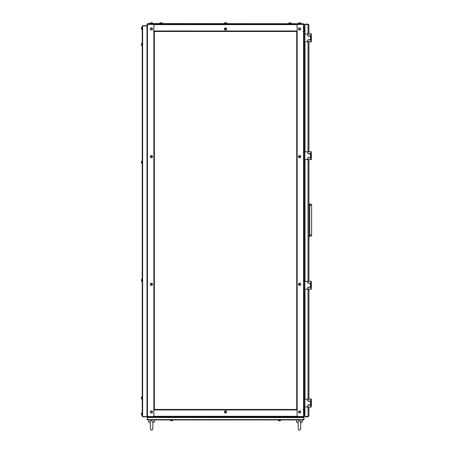 <?xml version="1.0" encoding="UTF-8"?>
<svg xmlns="http://www.w3.org/2000/svg" width="453" height="453" viewBox="0 0 453 453"><rect width="100%" height="100%" fill="white"/><g stroke="black" fill="none" stroke-linecap="round" stroke-linejoin="round"><path stroke-width="0.68" d="M297.134 24.422L303.567 24.417L303.567 24.122L297.185 24.122L297.185 31.484L296.692 31.484L296.692 409.45L296.692 407.927L296.692 409.45L297.185 409.45L297.134 416.517M297.134 409.45L297.134 416.811M153.901 416.811L153.901 409.45L296.692 409.45L296.692 380.933M153.901 416.517L147.468 416.517L147.468 416.811L153.85 416.811L153.85 409.45L154.343 409.45L154.343 31.484L153.85 31.484L153.901 24.422M296.692 33.007L296.692 31.484L296.692 33.007L296.692 31.484L153.901 31.484L153.901 24.122L297.134 24.122L297.134 31.484M303.736 416.783L303.759 417.207L147.27 417.207L147.27 416.913L147.27 417.207M288.838 23.533L288.884 22.99L291.149 22.99L290.622 22.729M289.41 22.729L288.884 22.99L289.405 22.724M280.69 419.954L280.645 420.497L278.38 420.497L278.906 420.758M279.654 420.837L279.371 420.837M280.118 420.758L280.69 420.412L278.38 420.497M142.265 396.788L141.812 396.788L141.812 399.144L142.265 399.144L141.721 399.099L141.721 396.834M141.461 398.572L141.721 399.099L141.461 398.572M141.466 398.572L141.466 397.355M142.265 281.336L141.721 281.29L141.721 279.025L141.461 279.546M141.461 280.764L141.812 281.336L141.721 279.025L142.265 278.98M141.466 280.764L141.466 279.546M142.265 163.527L141.721 163.482L141.721 161.217L141.461 161.738M141.461 162.955L141.721 163.482L141.461 162.955M141.466 162.955L141.466 161.738M142.265 45.719L141.721 45.674L141.721 43.409M141.461 45.147L141.812 45.719L141.812 43.363L142.265 43.363M141.466 45.147L141.466 43.93M142.265 29.615L141.721 29.575L141.721 27.305L141.461 27.831M141.461 29.049L141.721 29.575M141.466 29.049L141.466 27.831M142.265 415.242L141.721 415.197L141.721 412.932L141.461 413.453M141.461 414.676L141.721 415.197M141.466 414.671L141.466 413.459M152.91 422.439L154.428 422.117L152.916 422.117M151.591 419.954L148.646 419.954L148.754 422.117L148.646 419.954M150.266 422.117L148.754 422.117L150.271 422.439L150.283 422.836M302.281 422.117L302.389 419.954L302.281 422.117L300.758 422.439L302.281 422.117L300.769 422.117M298.114 422.117L296.602 422.117L296.494 419.954L296.602 422.117L298.125 422.439L298.142 423.702M304.841 41.789L307.587 41.789L307.587 40.419L308.374 39.632L311.222 39.632L311.222 36.098L308.374 36.098L307.587 35.311L307.587 33.935L304.841 33.935L304.841 41.789L304.054 41.789M304.054 33.935L304.841 33.935M311.421 33.935L311.421 35.997L310.435 35.997L310.435 33.935L311.421 33.935L311.421 41.789L310.435 41.789L310.435 39.728L311.421 39.728L311.421 41.789M304.841 159.598L307.587 159.598L307.587 158.227L308.374 157.44L311.222 157.44L311.222 153.907L308.374 153.907L307.587 153.12L307.587 151.744L304.841 151.744L304.841 159.598L304.054 159.598M304.054 151.744L304.841 151.744M311.421 151.744L311.421 153.805L310.435 153.805L310.435 151.744L311.421 151.744L311.421 159.598L310.435 159.598L310.435 157.536L311.421 157.536L311.421 159.598M304.841 289.19L307.587 289.19L307.587 287.814L308.374 287.026L311.222 287.026L311.222 283.493L308.374 283.493L307.587 282.706L307.587 281.336L304.841 281.336L304.841 289.19L304.054 289.19M304.054 281.336L304.841 281.336M311.421 281.336L311.421 283.397L310.435 283.397L310.435 281.336L311.421 281.336L311.421 289.19L310.435 289.19L310.435 287.128L311.421 287.128L311.421 289.19M304.841 406.998L307.587 406.998L307.587 405.622L308.374 404.835L311.222 404.835L311.222 401.301L308.374 401.301L307.587 400.514L307.587 399.144L304.841 399.144L304.841 406.998L304.054 406.998M304.054 399.144L304.841 399.144M311.421 399.144L311.421 401.205L310.435 401.205L310.435 399.144L311.421 399.144L311.421 406.998L310.435 406.998L310.435 404.937L311.421 404.937L311.421 406.998M308.963 236.37L309.75 236.37L309.75 203.975L311.613 204.473L311.613 234.994L308.963 234.994M309.75 236.37L311.613 235.871L311.613 234.994M159.841 23.533L159.881 22.99L162.151 22.99L161.155 22.65L162.151 22.99M160.407 22.729L159.881 22.99L160.407 22.724M150.22 23.533L150.26 22.99L152.531 22.99L152.004 22.729M150.787 22.729L150.22 23.075L152.531 22.99L152.576 23.533L152.576 23.075M300.815 23.533L300.815 23.075L300.815 23.533L300.815 23.075L298.459 23.075L298.459 23.533L298.504 22.99L300.769 22.99L300.248 22.724M299.031 22.729L298.504 22.99M224.382 22.99L225.254 22.65L224.382 22.99L226.647 22.99L225.781 22.65L226.693 23.075L224.382 22.99L224.337 23.533L224.337 23.075M172.655 420.497L171.783 420.837L172.655 420.497L170.39 420.497L171.257 420.837L170.345 420.412L172.655 420.497L172.701 419.954L172.701 420.412M149.626 416.811L147.27 416.913M301.404 416.811L301.404 417.207L303.538 417.207L303.731 417.598L147.316 417.473L147.27 419.563L147.27 417.598M303.759 417.207L303.759 416.913L149.626 416.913L149.626 417.207L147.497 417.207L147.468 419.954L147.078 419.563M288.838 23.075L291.149 22.99L291.194 23.533M141.721 163.482L141.721 161.217L142.265 161.172M141.812 29.615L141.721 27.305M141.812 415.242L141.721 412.932M300.917 24.122L303.272 24.02L303.272 23.726M150.119 24.122L150.119 23.726M147.774 24.122L300.917 24.02L300.917 23.726M159.841 23.075L162.197 23.075L162.197 23.533M150.294 422.117L150.47 429.535L151.755 430.35L152.786 429.116L152.899 421.545M298.142 422.117L298.317 429.535L299.609 430.35L300.633 429.116L300.752 421.545M150.294 423.702L150.305 424.246L150.294 423.702M298.17 424.438L298.125 422.439L296.602 422.117M152.848 426.398L152.842 426.811L152.848 426.398M300.696 426.398L300.69 426.811L300.696 426.398M297.185 416.811L303.567 416.811L303.567 416.517L297.185 416.517L297.185 416.811M304.252 409.648L304.054 416.324L304.054 410.141L304.252 409.648L304.841 409.648M305.039 406.998L304.841 416.392L304.841 409.942L304.252 409.942M303.85 416.477L303.567 416.811M304.054 416.324L304.054 24.609L303.567 24.417L303.567 416.517L303.997 416.556M299.637 411.907L298.703 412.202L298.703 412.836L300.571 412.836L298.703 412.836L298.703 410.973L300.571 410.973L300.571 412.836L300.571 410.973L298.703 410.973L298.703 411.907L299.637 411.907M303.759 24.434L304.054 24.609L304.054 34.773M299.291 285.214L298.703 285.214L299.291 285.214L299.291 283.346L298.703 283.346L299.291 283.346L299.291 285.214L298.703 285.214L298.703 283.346L299.291 283.346M299.291 157.587L298.703 157.587L299.291 157.587L299.291 155.719L298.703 155.719L299.291 155.719L299.291 157.587L298.703 157.587L298.703 155.719L299.291 155.719M296.692 379.065L296.692 378.476M296.692 376.613L296.692 368.657M296.692 366.794L296.692 366.205M296.692 364.342L296.692 363.753M296.692 361.885L296.692 361.296M296.692 359.433L296.692 358.844M296.692 356.975L296.692 351.477M296.692 349.614L296.692 349.025M296.692 347.162L296.692 344.116M296.692 342.253L296.692 339.206M296.692 337.343L296.692 336.755M296.692 334.886L296.692 334.297M296.692 332.434L296.692 331.845M296.692 329.977L296.692 329.388M296.692 327.525L296.692 326.936M296.692 325.073L296.692 324.484M296.692 322.615L296.692 319.575M296.692 317.706L296.692 317.117M296.692 315.254L296.692 302.394M296.692 300.526L296.692 292.576M296.692 290.707L296.692 290.118M296.692 288.255L296.692 280.305M296.692 278.436L296.692 277.848M296.692 275.985L296.692 270.486M296.692 268.623L296.692 268.034M296.692 266.166L296.692 265.577M296.692 263.714L296.692 263.125M296.692 261.256L296.692 258.216M296.692 256.347L296.692 255.758M296.692 253.895L296.692 253.306M296.692 251.438L296.692 250.849M296.692 248.986L296.692 245.945M296.692 244.076L296.692 238.578M296.692 236.715L296.692 223.856M296.692 221.987L296.692 218.946M296.692 217.078L296.692 216.489M296.692 214.626L296.692 211.579M296.692 209.716L296.692 206.676M296.692 204.807L296.692 204.218M296.692 202.355L296.692 201.766M296.692 199.898L296.692 199.309M296.692 197.446L296.692 196.857M296.692 194.988L296.692 194.399M296.692 192.536L296.692 191.947M296.692 190.084L296.692 189.496M296.692 187.627L296.692 187.038M296.692 185.175L296.692 184.586M296.692 182.718L296.692 182.129M296.692 180.266L296.692 179.677M296.692 177.808L296.692 177.219M296.692 175.356L296.692 174.767M296.692 172.899L296.692 172.31M296.692 170.447L296.692 160.039M296.692 158.176L296.692 155.13M296.692 153.267L296.692 152.678M296.692 150.815L296.692 147.769M296.692 145.906L296.692 142.859M296.692 140.996L296.692 140.407M296.692 138.539L296.692 125.679M296.692 123.816L296.692 115.86M296.692 113.997L296.692 113.409M296.692 111.546L296.692 103.59M296.692 101.727L296.692 96.229M296.692 94.366L296.692 83.958M296.692 82.089L296.692 81.5M296.692 79.637L296.692 76.591M296.692 74.728L296.692 74.139M296.692 72.276L296.692 49.598M296.692 47.729L296.692 42.231M296.692 40.368L296.692 39.779M296.692 37.91L296.692 37.322M296.692 35.459L296.692 34.87M299.637 155.719L300.571 155.719L300.571 157.587L299.637 157.587L299.637 155.719M299.637 283.346L300.571 283.346L300.571 285.214L299.637 285.214L299.637 283.346M298.703 29.96L298.703 29.026L299.637 29.026L298.703 28.732L298.703 28.097L300.571 28.097L300.571 29.96L298.703 29.96L300.571 29.96L300.571 28.097L298.703 28.097L298.703 29.96M297.134 24.417L303.589 24.417L303.567 414.116M304.054 36.047L304.054 39.683M304.054 40.957L304.054 42.82M304.054 44.688L304.054 152.582M304.054 153.856L304.054 157.491M304.054 158.765L304.054 160.628M304.054 162.497L304.054 259.637M298.703 283.346L298.703 285.214L300.571 285.214L300.571 283.346L298.703 283.346M298.703 155.719L298.703 157.587L300.571 157.587L300.571 155.719L298.703 155.719M304.841 31.285L304.252 31.285L304.054 30.798L304.841 30.991L304.841 24.541L305.039 33.935M304.252 31.285L304.252 30.991M303.618 24.417L303.923 24.275M160.77 409.45L154.343 409.45M296.692 409.45L287.808 409.45M285.945 409.45L282.899 409.45M281.036 409.45L280.447 409.45M278.578 409.45L270.628 409.45M268.765 409.45L263.267 409.45M261.398 409.45L260.809 409.45M258.946 409.45L258.357 409.45M256.489 409.45L255.9 409.45M254.037 409.45L253.448 409.45M251.579 409.45L250.99 409.45M249.127 409.45L248.538 409.45M246.675 409.45L246.087 409.45M244.218 409.45L238.72 409.45M236.857 409.45L236.268 409.45M234.399 409.45L233.81 409.45M231.947 409.45L231.358 409.45M229.495 409.45L228.907 409.45M227.038 409.45L223.997 409.45M222.129 409.45L221.54 409.45M219.677 409.45L211.721 409.45M209.858 409.45L209.269 409.45M207.406 409.45L206.817 409.45M204.949 409.45L204.36 409.45M202.497 409.45L201.908 409.45M200.039 409.45L199.45 409.45M197.587 409.45L196.998 409.45M195.13 409.45L192.089 409.45M190.226 409.45L189.637 409.45M187.769 409.45L184.728 409.45M182.859 409.45L179.818 409.45M177.95 409.45L177.361 409.45M175.498 409.45L174.909 409.45M173.04 409.45L172.451 409.45M170.588 409.45L167.548 409.45M165.679 409.45L165.09 409.45M163.227 409.45L162.638 409.45M226.449 412.054L226.449 410.973L226.449 412.054L226.449 410.973L224.586 410.973L224.586 412.836L226.449 412.836L226.449 410.973L224.586 410.973L224.586 412.054L224.586 410.973L224.586 412.054L226.449 412.054L224.586 412.054M224.586 412.394L226.449 412.394L226.449 412.836L224.586 412.836L224.586 412.394M153.85 416.517L147.446 416.517M151.398 411.907L152.327 411.907L152.327 410.973L150.464 410.973L152.327 410.973L152.327 412.836L150.464 412.836L150.464 410.973L150.464 412.836L152.327 412.836L152.327 412.202L151.398 411.907M142.553 416.584L142.265 416.42L142.265 26.081L142.661 25.691L146.976 25.691L146.976 24.609L146.976 25.917L142.548 25.917M151.738 155.719L152.327 155.719L151.738 155.719L151.738 157.587L152.327 157.587L151.738 157.587L151.738 155.719L152.327 155.719L152.327 157.587L151.738 157.587M151.738 283.346L152.327 283.346L151.738 283.346L151.738 285.214L152.327 285.214L151.738 285.214L151.738 283.346L152.327 283.346L152.327 285.214L151.738 285.214M151.398 285.214L150.464 285.214L150.464 283.346L151.398 283.346L151.398 285.214M152.327 28.097L152.327 28.732L151.398 28.732L152.327 29.026L152.327 29.96L150.464 29.96L150.464 28.097L152.327 28.097L150.464 28.097L150.464 29.96L152.327 29.96L152.327 28.097M151.398 157.587L150.464 157.587L150.464 155.719L151.398 155.719L151.398 157.587M147.468 414.654L147.468 24.417L153.85 24.417L153.85 24.122L147.468 24.122L146.976 24.609L146.976 416.59L142.661 416.59L142.661 25.917L142.265 26.081M154.343 407.927L154.343 406.064M154.343 405.475L154.343 403.612M154.343 403.023L154.343 401.154M154.343 398.113L154.343 396.245M154.343 385.843L154.343 383.974M154.343 378.476L154.343 376.613M154.343 376.024L154.343 374.155M154.343 373.566L154.343 371.703M154.343 371.115L154.343 369.246M154.343 368.657L154.343 366.794M154.343 358.844L154.343 356.975M154.343 356.386L154.343 354.523M154.343 353.935L154.343 352.066M154.343 351.477L154.343 349.614M154.343 349.025L154.343 347.162M154.343 346.573L154.343 344.705M154.343 344.116L154.343 342.253M154.343 326.936L154.343 325.073M154.343 324.484L154.343 322.615M154.343 322.026L154.343 320.163M154.343 319.575L154.343 317.706M154.343 317.117L154.343 315.254M154.343 297.485L154.343 295.616M154.343 295.028L154.343 293.165M154.343 292.576L154.343 290.707M154.343 290.118L154.343 288.255M154.343 285.214L154.343 283.346M154.343 282.757L154.343 280.894M154.343 268.034L154.343 266.166M154.343 265.577L154.343 263.714M154.343 263.125L154.343 261.256M154.343 258.216L154.343 256.347M154.343 255.758L154.343 253.895M154.343 245.945L154.343 244.076M154.343 243.488L154.343 241.625M154.343 241.036L154.343 239.167M154.343 236.126L154.343 234.258M154.343 233.669L154.343 231.806M154.343 231.217L154.343 229.354M154.343 228.765L154.343 226.896M154.343 226.307L154.343 224.445M154.343 216.489L154.343 214.626M154.343 214.037L154.343 212.168M154.343 211.579L154.343 209.716M154.343 209.127L154.343 207.264M154.343 204.218L154.343 202.355M154.343 201.766L154.343 199.898M154.343 199.309L154.343 197.446M154.343 189.496L154.343 187.627M154.343 187.038L154.343 185.175M154.343 184.586L154.343 182.718M154.343 182.129L154.343 180.266M154.343 179.677L154.343 177.808M154.343 177.219L154.343 175.356M154.343 174.767L154.343 172.899M154.343 169.858L154.343 167.995M154.343 155.13L154.343 153.267M154.343 147.769L154.343 145.906M154.343 145.317L154.343 143.448M154.343 142.859L154.343 140.996M154.343 140.407L154.343 138.539M154.343 133.04L154.343 131.177M154.343 130.589L154.343 128.726M154.343 128.137L154.343 126.268M154.343 125.679L154.343 123.816M154.343 123.227L154.343 121.359M154.343 120.77L154.343 118.907M154.343 118.318L154.343 116.449M154.343 115.86L154.343 113.997M154.343 113.409L154.343 111.546M154.343 103.59L154.343 101.727M154.343 101.138L154.343 99.269M154.343 98.68L154.343 96.817M154.343 93.771L154.343 91.908M154.343 88.867L154.343 86.999M154.343 86.41L154.343 84.547M154.343 83.958L154.343 82.089M154.343 74.139L154.343 72.276M154.343 66.778L154.343 64.909M154.343 59.411L154.343 57.548M154.343 56.959L154.343 55.096M154.343 54.502L154.343 52.639M154.343 47.14L154.343 45.277M154.343 44.688L154.343 42.82M154.343 42.231L154.343 40.368M154.343 39.779L154.343 37.91M154.343 34.87L154.343 33.007M154.343 37.322L154.343 35.459M152.327 157.587L152.327 155.719L150.464 155.719L150.464 157.587L152.327 157.587M152.327 285.214L152.327 283.346L150.464 283.346L150.464 285.214L152.327 285.214M147.185 24.456L147.468 24.122M288.397 31.484L292.717 31.484M154.343 31.484L155.86 31.484L154.343 31.484M158.318 31.484L162.638 31.484M165.09 31.484L165.679 31.484L165.09 31.484M167.548 31.484L168.137 31.484L167.548 31.484M170.588 31.484L174.909 31.484M177.361 31.484L177.95 31.484L177.361 31.484M180.407 31.484L184.728 31.484M187.18 31.484L187.769 31.484L187.18 31.484M189.637 31.484L190.226 31.484L189.637 31.484M192.089 31.484L192.678 31.484L192.089 31.484M194.541 31.484L195.13 31.484L194.541 31.484M196.998 31.484L197.587 31.484L196.998 31.484M200.039 31.484L204.36 31.484M207.406 31.484L214.178 31.484M217.219 31.484L226.449 31.484M229.495 31.484L238.72 31.484M241.766 31.484L248.538 31.484M251.579 31.484L265.718 31.484M268.17 31.484L268.765 31.484L268.17 31.484M271.217 31.484L275.537 31.484M277.989 31.484L278.578 31.484L277.989 31.484M281.036 31.484L285.356 31.484M295.169 31.484L296.692 31.484L295.169 31.484M224.586 28.097L224.586 29.96L226.449 29.96L226.449 28.097L224.586 28.097L224.586 28.539L226.449 28.539L226.449 28.097L224.586 28.097M226.449 28.879L226.449 29.96L226.449 28.879L224.586 28.879L226.449 28.879L226.449 29.96L224.586 29.96L224.586 28.879M290.849 31.484L290.26 31.484M283.487 31.484L282.899 31.484M273.669 31.484L273.08 31.484M263.856 31.484L263.267 31.484M261.398 31.484L260.809 31.484M258.946 31.484L258.357 31.484M256.489 31.484L255.9 31.484M254.037 31.484L253.448 31.484M246.675 31.484L246.087 31.484M244.218 31.484L243.629 31.484M236.857 31.484L236.268 31.484M234.399 31.484L233.81 31.484M231.947 31.484L231.358 31.484M224.586 31.484L223.997 31.484M222.129 31.484L221.54 31.484M219.677 31.484L219.088 31.484M212.31 31.484L211.721 31.484M209.858 31.484L209.269 31.484M202.497 31.484L201.908 31.484M182.859 31.484L182.27 31.484M173.04 31.484L172.451 31.484M160.77 31.484L160.181 31.484M301.8 417.207L303.567 417.207L303.957 417.598L303.957 419.563L303.567 419.954L147.468 419.954M147.078 417.598L147.468 417.207L149.235 417.207M303.957 419.563L303.72 417.479L303.731 419.574L147.299 419.563M303.567 419.954L303.731 419.58M142.65 416.59L142.265 416.42M142.661 25.917L146.976 25.917M142.661 416.811L146.976 416.811L142.661 416.618M278.335 419.954L278.335 420.412L278.335 419.954M141.466 413.923L141.466 414.206M152.769 422.19L152.927 421.822L151.591 420.724L150.826 420.888L150.26 421.822M300.622 422.19L300.775 421.822L299.439 420.724L298.674 420.888L298.108 421.822M305.039 289.19L305.039 399.144M305.039 159.598L305.039 281.336M308.04 406.998L308.04 416.392L304.841 416.392M308.04 24.122L308.04 24.513L304.841 24.513L304.841 24.122L308.04 24.122L308.963 25.045L308.04 24.541L304.841 24.541M305.039 151.744L305.039 41.789M308.04 416.392L308.963 415.894L308.04 416.811L304.841 416.811L304.841 416.42L308.04 416.42L308.04 416.811M308.963 25.045L308.963 33.935L308.963 25.045M308.963 41.789L308.963 151.744L308.963 41.789M308.963 159.598L308.963 281.336L308.963 159.598M308.963 289.19L308.963 399.144L308.963 289.19M308.963 406.998L308.963 415.894L308.963 406.998M310.435 33.935L307.785 33.935L307.785 35.215L308.572 35.997L310.435 35.997M310.435 39.728L308.572 39.728L307.785 40.515L307.785 41.789L310.435 41.789M310.435 151.744L307.785 151.744L307.785 153.023L308.572 153.805L310.435 153.805M310.435 157.536L308.572 157.536L307.785 158.324L307.785 159.598L310.435 159.598M310.435 281.336L307.785 281.336L307.785 282.61L308.572 283.397L310.435 283.397M310.435 287.128L308.572 287.128L307.785 287.91L307.785 289.19L310.435 289.19M310.435 399.144L307.785 399.144L307.785 400.418L308.572 401.205L310.435 401.205M310.435 404.937L308.572 404.937L307.785 405.718L307.785 406.998L310.435 406.998M308.963 203.975L311.613 204.473M303.023 409.682L303.833 409.88M304.082 410.039L304.054 412.887M303.023 27.792L303.759 27.95M304.054 28.12L304.122 30.94M303.872 31.104L303.023 31.325M147.565 23.533L303.465 23.726L147.565 23.533M147.763 24.02L147.763 23.726L147.763 24.02M226.693 23.533L226.693 23.075M170.345 419.954L170.345 420.412M303.567 412.643L303.567 409.093M303.567 235.526L303.567 234.739M303.567 232.774L303.567 232.287M303.567 228.357L303.567 227.865M303.567 225.905L303.567 225.118M303.567 31.914L303.567 24.417M297.185 31.484L297.185 409.45M304.252 399.144L304.252 289.19L304.252 399.144M304.252 281.336L304.252 159.598L304.252 281.336M304.252 151.744L304.252 41.789L304.252 151.744M297.134 409.942L153.901 409.942M153.901 416.324L297.134 416.324M147.468 416.517L147.468 26.727M147.468 29.026L147.468 42.831M147.468 45.13L147.468 160.634M147.468 162.938L147.468 278.487M147.468 280.747L147.468 396.296M147.468 398.555L147.468 412.355M153.85 409.45L153.85 31.484M153.901 30.991L297.134 30.991M297.134 24.609L153.901 24.609M308.04 24.541L308.04 33.935M308.04 41.789L308.04 151.744M308.04 159.598L308.04 281.336M308.04 289.19L308.04 399.144M310.339 39.632L310.339 36.098M310.339 157.44L310.339 153.907M310.339 287.026L310.339 283.493M310.339 404.835L310.339 401.301M308.963 205.351L311.613 205.351M150.288 423.317L150.283 422.875M154.428 422.117L154.535 419.954L154.428 422.117M152.837 427.122L152.831 427.519L152.837 427.122M152.814 428.312L152.803 428.691L152.814 428.312M142.265 27.259L141.812 27.259M142.265 412.887L141.812 412.887M300.684 427.122L300.679 427.519L300.684 427.122M300.662 428.312L300.65 428.691L300.662 428.312"/></g></svg>
